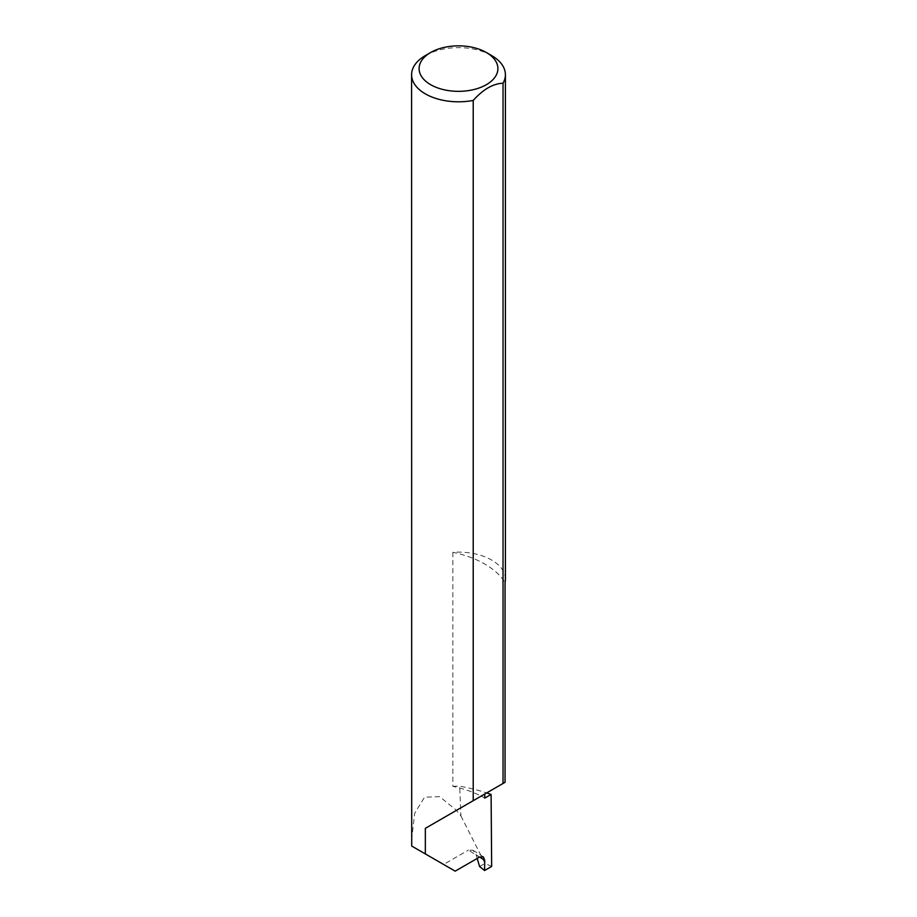 <?xml version="1.0" encoding="UTF-8"?>
<svg xmlns="http://www.w3.org/2000/svg" width="917" height="917" viewBox="0 0 917 917"><rect width="100%" height="100%" fill="white"/><g stroke="black" fill="none" stroke-linecap="round" stroke-linejoin="round"><path stroke-width="0.69" stroke-dasharray="4.58 3.44" d="M505.405 579.212A46.905 27.074 0 0 0 491.661 560.058A46.905 27.074 0 0 0 452.849 552.321A87.046 50.263 180 0 1 484.772 564.047A87.046 50.263 180 0 1 505.061 582.467M452.849 552.321L452.849 786.385A87.046 50.263 180 0 1 481.127 796.128A87.046 50.263 180 0 1 484.772 798.111M479.625 857.04L476.141 854.804L473.034 850.265L468.438 850.105L479.431 857.154M425.339 55.582A46.905 27.074 180 0 1 491.661 55.582M452.849 786.385A46.905 27.074 180 0 1 459.681 786.201A132.598 76.558 180 0 1 486.675 792.918M411.595 839.892L414.702 813.264L424.56 797.171L439.702 796.678L456.46 810.364L460.907 815.901L459.681 786.201M460.907 815.901L484.967 863.413L491.661 866.427M455.187 871.15L443.587 864.456L468.438 850.105M411.71 846.059L443.587 864.456M476.141 854.804L477.207 858.438M484.772 794.019L505.061 782.304M479.568 866.531L484.967 863.413M473.034 850.265L483.293 856.833"/><path stroke-width="1.38" d="M486.675 792.918A132.598 76.558 180 0 1 491.099 794.443L484.772 798.111L484.772 794.019L425.339 828.338L473.218 800.69L473.218 100.434A46.905 27.074 180 0 1 425.339 93.866A46.905 27.074 180 0 1 411.595 74.724A46.905 27.074 180 0 1 425.339 55.582L430.646 52.51A39.397 22.742 0 0 0 430.646 84.685A39.397 22.742 0 0 0 486.354 84.685A39.397 22.742 0 0 0 486.354 52.51L491.661 55.582A46.905 27.074 180 0 1 505.405 74.724A46.905 27.074 180 0 1 503.032 83.229C493.105 83.607 483.167 89.339 473.218 100.434M411.595 74.724L411.71 846.059L455.187 871.15L479.431 857.154L483.293 856.833L484.738 860.318L479.625 857.04M425.339 853.922L425.339 828.338M491.099 794.443L491.661 866.427L484.589 870.508L484.738 860.318M503.032 83.229L503.032 783.473L505.061 782.304L505.061 582.467A46.905 27.074 0 0 0 505.405 579.212L505.405 74.724M477.207 858.438L479.568 866.531L484.589 870.508M503.032 783.473L473.218 800.69M491.661 55.582L486.354 52.51A39.397 22.742 0 0 0 430.646 52.51"/></g></svg>
